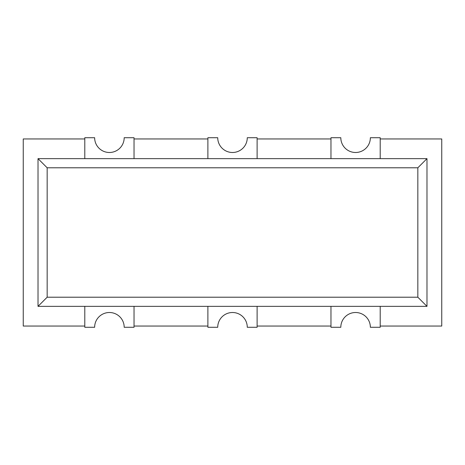 <?xml version="1.0" encoding="UTF-8"?>
<svg xmlns="http://www.w3.org/2000/svg" width="465" height="465" viewBox="0 0 465 465"><rect width="100%" height="100%" fill="white"/><g stroke="black" fill="none" stroke-linecap="round" stroke-linejoin="round"><path stroke-width="0.7" d="M330.97 306.354L330.97 327.279L340.816 327.279A14.77 14.77 0 0 1 355.586 312.509A14.77 14.77 0 0 1 370.361 327.279L380.207 327.279L380.207 306.354M38.02 306.354L426.98 306.354L426.98 158.646L38.02 158.646L38.02 306.354L47.163 297.211L417.837 297.211L417.837 167.789L47.163 167.789L47.163 297.211M257.116 326.046L330.97 326.046M380.207 326.046L441.75 326.046L441.75 138.954L380.207 138.954M84.793 138.954L23.25 138.954L23.25 326.046L84.793 326.046M84.793 306.354L84.793 327.279L94.639 327.279A14.77 14.77 0 0 1 109.415 312.509A14.77 14.77 0 0 1 124.184 327.279L134.03 327.279L134.03 306.354M134.03 326.046L207.884 326.046M207.884 306.354L207.884 327.279L217.73 327.279A14.77 14.77 0 0 1 232.5 312.509A14.77 14.77 0 0 1 247.27 327.279L257.116 327.279L257.116 306.354M426.98 306.354L417.837 297.211M380.207 158.646L380.207 137.721L370.361 137.721A14.77 14.77 0 0 1 355.586 152.491A14.77 14.77 0 0 1 340.816 137.721L330.97 137.721L330.97 158.646M134.03 158.646L134.03 137.721L124.184 137.721A14.77 14.77 0 0 1 109.415 152.491A14.77 14.77 0 0 1 94.639 137.721L84.793 137.721L84.793 158.646M426.98 158.646L417.837 167.789M38.02 158.646L47.163 167.789M330.97 138.954L257.116 138.954M257.116 158.646L257.116 137.721L247.27 137.721A14.77 14.77 0 0 1 232.5 152.491A14.77 14.77 0 0 1 217.73 137.721L207.884 137.721L207.884 158.646M207.884 138.954L134.03 138.954"/></g></svg>
